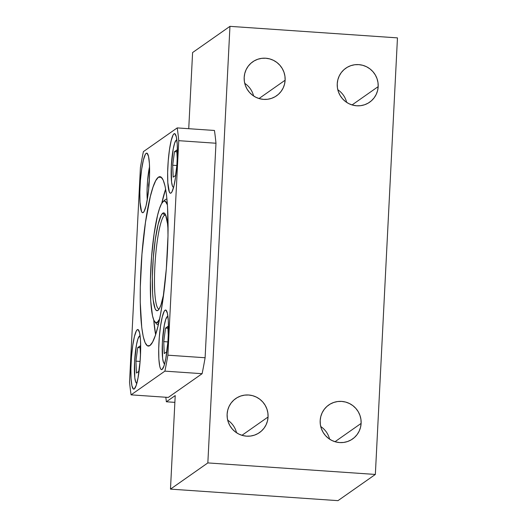 <?xml version="1.0" encoding="UTF-8"?>
<svg xmlns="http://www.w3.org/2000/svg" width="527" height="527" viewBox="0 0 527 527"><rect width="100%" height="100%" fill="white"/><g stroke="black" fill="none" stroke-linecap="round" stroke-linejoin="round"><path stroke-width="0.79" d="M361.12 423.398A20.757 20.375 -125 0 1 352.57 438.978A20.757 20.375 -125 0 1 330.811 439.907A20.757 20.375 -125 0 1 320.179 420.579L320.778 416.593L322.135 412.812L324.21 409.38L326.911 406.436L330.146 404.09L333.782 402.437L337.682 401.528L341.694 401.409L345.666 402.075L349.447 403.511L352.892 405.658L355.863 408.432L358.255 411.725L359.961 415.414L360.936 419.354L361.12 423.398L360.527 427.384L359.164 431.165L357.095 434.591L354.388 437.535L351.16 439.88L347.524 441.54L343.624 442.449L339.605 442.568L335.633 441.896L331.852 440.46L328.413 438.319L325.436 435.546L323.051 432.252L321.338 428.563L320.37 424.624L320.179 420.579A20.757 20.375 -125 0 1 328.736 404.993A20.757 20.375 -125 0 1 350.488 404.064A20.757 20.375 -125 0 1 361.12 423.398L335.001 441.718L361.12 423.398M268.065 416.995A20.757 20.375 -125 0 1 259.515 432.575A20.757 20.375 -125 0 1 237.756 433.504A20.757 20.375 -125 0 1 227.124 414.176L227.717 410.184L229.08 406.409L231.149 402.977L233.856 400.033L237.084 397.687L240.72 396.027L244.62 395.125L248.639 395L252.611 395.672L256.392 397.108L259.837 399.255L262.808 402.029L265.193 405.322L266.906 409.011L267.874 412.951L268.065 416.995L267.472 420.981L266.109 424.762L264.04 428.187L261.333 431.132L258.098 433.477L254.469 435.137L250.569 436.046L246.55 436.165L242.578 435.493L238.797 434.057L235.352 431.916L232.381 429.143L229.989 425.849L228.283 422.16L227.315 418.214L227.124 414.176A20.757 20.375 -125 0 1 235.674 398.59A20.757 20.375 -125 0 1 257.433 397.661A20.757 20.375 -125 0 1 268.065 416.995L241.946 435.315L268.065 416.995M378.182 86.619A20.757 20.375 -125 0 1 369.631 102.198A20.757 20.375 -125 0 1 347.873 103.127A20.757 20.375 -125 0 1 337.24 83.8L337.833 79.814L339.197 76.033L341.265 72.601L343.973 69.656L347.207 67.311L350.837 65.658L354.737 64.749L358.755 64.63L362.728 65.295L366.509 66.731L369.954 68.879L372.925 71.652L375.31 74.946L377.022 78.635L377.991 82.574L378.182 86.619L377.589 90.604L376.225 94.386L374.157 97.811L371.449 100.756L368.221 103.101L364.585 104.761L360.685 105.67L356.667 105.789L352.695 105.117L348.914 103.681L345.468 101.54L342.497 98.766L340.113 95.473L338.4 91.784L337.432 87.844L337.24 83.8A20.757 20.375 -125 0 1 345.791 68.22A20.757 20.375 -125 0 1 367.55 67.285A20.757 20.375 -125 0 1 378.182 86.619L352.062 104.939L378.182 86.619M285.127 80.216A20.757 20.375 -125 0 1 276.57 95.795A20.757 20.375 -125 0 1 254.818 96.724A20.757 20.375 -125 0 1 244.179 77.397L244.778 73.405L246.142 69.63L248.21 66.198L250.918 63.253L254.146 60.908L257.782 59.248L261.682 58.345L265.7 58.227L269.672 58.892L273.454 60.328L276.892 62.476L279.87 65.249L282.255 68.543L283.967 72.232L284.936 76.171L285.127 80.216L284.527 84.201L283.17 87.983L281.095 91.408L278.394 94.353L275.16 96.698L271.524 98.358L267.624 99.267L263.612 99.386L259.64 98.714L255.858 97.278L252.413 95.137L249.442 92.363L247.051 89.07L245.338 85.381L244.37 81.441L244.179 77.397A20.757 20.375 -125 0 1 252.736 61.811A20.757 20.375 -125 0 1 274.495 60.882A20.757 20.375 -125 0 1 285.127 80.216L259.007 98.536L285.127 80.216M207.842 462.917L170.478 489.122L337.978 500.65L375.349 474.445L207.842 462.917L375.349 474.445L397.463 37.878L229.956 26.35L397.463 37.878L375.349 474.445L337.978 500.65L170.478 489.122L175.214 395.573L166.367 401.778L174.872 402.364L166.367 401.778L165.821 397.246L166.367 401.778L175.214 395.573L170.478 489.122L207.842 462.917L229.956 26.35L207.842 462.917M188.738 128.7L192.592 52.555L229.956 26.35L192.592 52.555L188.738 128.7M253.592 95.973A20.757 20.375 55 0 0 244.745 83.358M346.647 102.376A20.757 20.375 55 0 0 337.8 89.761M236.531 432.753A20.757 20.375 55 0 0 227.684 420.138M329.586 439.156A20.757 20.375 55 0 0 320.739 426.541M168.093 230.312L167.514 223.606L165.564 214.805L164.266 213.046L162.817 213.165A49.057 7.338 93.9 0 0 152.678 267.189A49.057 7.338 93.9 0 0 157.883 310.456L159.431 308.473L161.012 304.692L163.647 294.382A49.057 7.338 93.9 0 1 158.126 310.265A49.057 7.338 93.9 0 1 157.883 310.456L156.44 310.568L155.136 308.809L153.186 300.008L152.606 293.308L152.349 276.576L153.311 257.598L155.34 239.258L158.14 224.35L161.269 215.148L162.817 213.165L164.582 215.161A47.166 7.055 -86.1 0 0 154.964 264.804A47.166 7.055 -86.1 0 0 159.128 308.993A47.166 7.055 93.9 0 1 158.97 308.993A47.166 7.055 93.9 0 1 154.991 264.284A47.166 7.055 93.9 0 1 164.582 215.161L165.748 215.24L164.582 215.161A47.166 7.055 93.9 0 1 165.452 214.878A47.166 7.055 93.9 0 1 165.603 214.904A47.166 7.055 -86.1 0 0 164.582 215.161L162.817 213.165A49.057 7.338 93.9 0 1 164.786 213.507A49.057 7.338 93.9 0 1 168.08 229.996M164.747 200.122A62.891 9.407 93.9 0 1 165.373 199.568L163.416 201.314A61.007 9.124 93.9 0 1 167.434 204.931L165.214 201.169L163.416 201.314L161.493 203.784L159.529 208.481L157.599 215.227L154.121 233.764L151.592 256.57L150.399 280.173L150.715 300.983L152.501 315.825L153.871 320.258L155.485 322.445L157.283 322.307L158.561 323.749L157.283 322.307A61.007 9.124 93.9 0 1 154.833 321.878A61.007 9.124 93.9 0 1 151.249 261.181A61.007 9.124 93.9 0 1 163.113 201.551A61.007 9.124 93.9 0 1 163.416 201.314L165.373 199.568A62.891 9.407 -86.1 0 0 165.063 199.819L163.113 201.551M154.833 321.878L156.526 323.861A62.891 9.407 -86.1 0 0 158.357 324.639A62.891 9.407 93.9 0 1 157.896 324.678A62.891 9.407 93.9 0 1 155.702 322.557M165.373 199.568A62.891 9.407 93.9 0 1 166.532 199.193A62.891 9.407 93.9 0 1 166.98 199.298A62.891 9.407 -86.1 0 0 165.373 199.568M157.283 322.307L159.576 319.118A61.007 9.124 93.9 0 1 157.283 322.307M155.63 334.579A83.016 12.411 93.9 0 1 153.752 319.988L155.63 334.579M161.782 203.277A83.016 12.411 93.9 0 1 165.643 189.081L161.782 203.277M137.27 329.711A29.874 4.466 93.9 0 1 137.824 329.533A29.874 4.466 93.9 0 1 140.347 357.846A29.874 4.466 93.9 0 1 134.273 388.959L133.39 389.031L131.928 385.784L131.052 378.518L130.9 368.327L131.486 356.766L132.725 345.6L134.425 336.522L136.335 330.916L137.27 329.711L138.153 329.638L139.615 332.886L140.492 340.152L140.643 350.343L140.063 361.904L138.015 377.964L136.17 385.448L134.273 388.959A29.874 4.466 93.9 0 1 133.72 389.137A29.874 4.466 93.9 0 1 131.203 360.824A29.874 4.466 93.9 0 1 137.27 329.711L138.344 329.783L137.27 329.711M146.21 153.311A29.874 4.466 93.9 0 1 146.756 153.133A29.874 4.466 93.9 0 1 149.279 181.446A29.874 4.466 93.9 0 1 143.206 212.559L142.323 212.631L141.532 211.558L139.991 202.118L139.833 191.927L140.419 180.372L141.658 169.2L143.364 160.122L145.268 154.523L146.21 153.311L147.092 153.245L148.548 156.486L149.424 163.752L149.582 173.943L148.996 185.504L147.758 196.67L146.058 205.747L144.148 211.353L143.206 212.559A29.874 4.466 93.9 0 1 142.659 212.737A29.874 4.466 93.9 0 1 140.136 184.424A29.874 4.466 93.9 0 1 146.21 153.311L147.277 153.383L146.21 153.311M174.022 133.805A29.874 4.466 93.9 0 1 174.569 133.627A29.874 4.466 93.9 0 1 177.092 161.941A29.874 4.466 93.9 0 1 171.018 193.053L170.135 193.126L169.345 192.052L167.803 182.612L167.645 172.421L168.232 160.86L169.47 149.694L171.176 140.617L173.08 135.011L174.022 133.805L174.905 133.733L176.361 136.98L177.237 144.246L177.395 154.437L176.808 165.998L175.57 177.164L173.87 186.242L171.96 191.848L171.018 193.053A29.874 4.466 93.9 0 1 170.471 193.231A29.874 4.466 93.9 0 1 167.948 164.918A29.874 4.466 93.9 0 1 174.022 133.805L175.089 133.878L174.022 133.805M165.083 310.205A29.874 4.466 93.9 0 1 165.636 310.028A29.874 4.466 93.9 0 1 168.159 338.341A29.874 4.466 93.9 0 1 162.085 369.453L161.203 369.519L160.412 368.452L159.74 366.278L158.864 359.012L158.713 348.821L159.299 337.26L160.537 326.094L162.237 317.017L164.147 311.411L165.083 310.205L165.965 310.133L167.428 313.374L168.304 320.647L168.456 330.837L167.876 342.392L165.827 358.459L163.983 365.942L162.085 369.453A29.874 4.466 93.9 0 1 161.532 369.631A29.874 4.466 93.9 0 1 159.016 341.318A29.874 4.466 93.9 0 1 165.083 310.205L166.157 310.278L165.083 310.205M158.41 177.191A84.906 12.694 93.9 0 1 159.977 176.677A84.906 12.694 93.9 0 1 167.138 257.156A84.906 12.694 93.9 0 1 149.879 345.574L147.376 345.778L145.123 342.728L143.225 336.562L141.743 327.498L140.248 302.202L140.294 286.938L141.961 254.086L145.478 222.348L150.32 196.551L153.008 187.157L155.742 180.623L158.41 177.191L160.919 176.986L163.166 180.036L165.07 186.202L166.552 195.267L167.553 206.867L168.001 235.826L166.334 268.678L162.817 300.416L160.518 314.336L157.975 326.213L155.287 335.607L152.553 342.142L149.879 345.574A84.906 12.694 93.9 0 1 148.318 346.087A84.906 12.694 93.9 0 1 141.15 265.608A84.906 12.694 93.9 0 1 158.41 177.191L161.453 177.395L158.41 177.191M168.297 397.417L202.118 373.696A163.522 24.453 -86.1 0 0 205.108 357.747L215.978 143.239A163.522 24.453 -86.1 0 0 214.443 130.465L177.217 127.909L214.443 130.465A163.522 24.453 -86.1 0 1 215.978 143.239L178.752 140.676L215.978 143.239L205.108 357.747L167.889 355.185L205.108 357.747A163.522 24.453 -86.1 0 1 202.118 373.696L164.898 371.133L202.118 373.696L168.297 397.417L131.078 394.855A163.522 24.453 93.9 0 1 129.537 382.082L140.406 167.579A163.522 24.453 93.9 0 1 143.397 151.631L177.217 127.909A163.522 24.453 93.9 0 1 178.752 140.676L167.889 355.185A163.522 24.453 93.9 0 1 164.898 371.133L131.078 394.855L168.297 397.417M129.537 382.082A163.522 24.453 -86.1 0 0 131.078 394.855L164.898 371.133A163.522 24.453 -86.1 0 0 167.889 355.185L178.752 140.676A163.522 24.453 -86.1 0 0 177.217 127.909L143.397 151.631A163.522 24.453 -86.1 0 0 140.406 167.579L129.537 382.082M147.27 199.753A23.583 3.524 93.9 0 1 149.556 166.624L147.527 181.334L147.066 190.464L147.27 199.753M148.594 184.99L149.424 178.765L148.594 184.99L149.036 185.017L148.594 184.99L148.739 188.416L148.594 184.99M136.908 382.984A23.583 3.524 93.9 0 1 136.124 382.727A23.583 3.524 93.9 0 1 134.734 359.262A23.583 3.524 93.9 0 1 139.319 336.213A23.583 3.524 93.9 0 1 139.438 336.121L137.936 338.887L136.486 344.796L134.569 362.095L134.807 377.872L135.749 382.101L136.374 382.951L137.066 382.892M140.136 336.061L139.438 336.121A23.583 3.524 93.9 0 1 140.136 336.061M135.933 361.133L137.738 347.583L140.057 345.956L140.472 355.508L140.057 345.956L137.738 347.583L135.933 361.133L140.096 361.417L135.933 361.133L136.447 373.057L135.933 361.133M140.096 361.463L138.766 371.43L136.447 373.057L138.766 371.43L140.096 361.463M140.136 347.748L137.738 347.583L140.136 347.748M164.72 363.478A23.583 3.524 93.9 0 1 163.93 363.222A23.583 3.524 93.9 0 1 162.547 339.757A23.583 3.524 93.9 0 1 167.131 316.707A23.583 3.524 93.9 0 1 167.25 316.608L165.748 319.382L164.299 325.291L162.375 342.583L162.619 358.367L163.561 362.596L164.187 363.439L164.879 363.386M167.948 316.556L167.25 316.608A23.583 3.524 93.9 0 1 167.948 316.556M163.745 341.628L165.55 328.077L167.869 326.45L168.284 336.002L167.869 326.45L165.55 328.077L163.745 341.628L167.909 341.911L163.745 341.628L164.259 353.545L163.745 341.628M167.909 341.957L166.578 351.924L164.259 353.545L166.578 351.924L167.909 341.957M167.948 328.242L165.55 328.077L167.948 328.242M173.653 187.078A23.583 3.524 93.9 0 1 172.869 186.821A23.583 3.524 93.9 0 1 171.486 163.357A23.583 3.524 93.9 0 1 176.071 140.307A23.583 3.524 93.9 0 1 176.189 140.215L174.687 142.982L173.231 148.891L171.315 166.183L171.558 181.967L172.494 186.196L173.119 187.045L173.818 186.986M176.881 140.156L176.189 140.215A23.583 3.524 93.9 0 1 176.881 140.156M172.685 165.228L174.49 151.677L176.808 150.05L177.217 159.602L176.808 150.05L174.49 151.677L172.685 165.228L176.848 165.511L172.685 165.228L173.199 177.151L172.685 165.228M176.841 165.557L175.517 175.524L173.199 177.151L175.517 175.524L176.841 165.557M176.881 151.842L174.49 151.677L176.881 151.842M157.896 324.678L158.337 324.711M166.532 199.193L166.973 199.226M140.07 335.547L139.332 336.206M136.77 383.491L136.137 382.747M167.882 316.035L167.145 316.694M164.582 363.986L163.95 363.235M176.815 139.642L176.077 140.294M173.521 187.586L172.882 186.841"/></g></svg>
